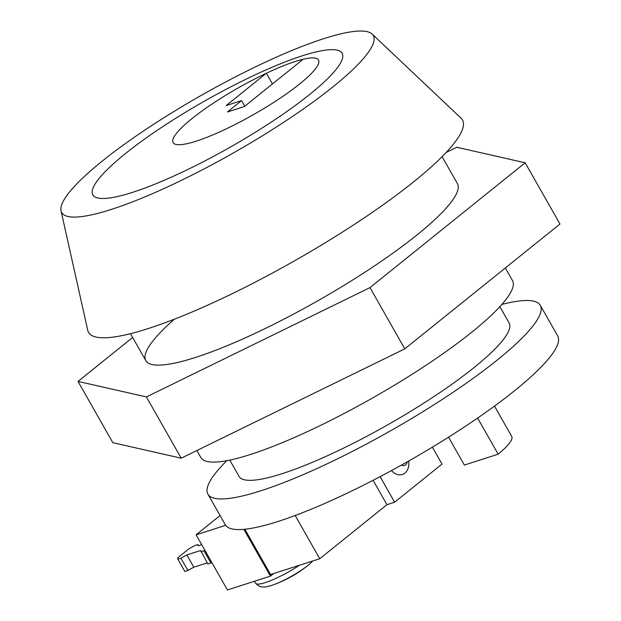 <?xml version="1.0" encoding="UTF-8"?>
<svg xmlns="http://www.w3.org/2000/svg" width="621" height="621" viewBox="0 0 621 621"><rect width="100%" height="100%" fill="white"/><g stroke="black" fill="none" stroke-linecap="round" stroke-linejoin="round"><path stroke-width="0.93" d="M299.578 84.021A83.618 15.385 -29.6 0 0 318.503 59.996A83.618 15.385 -29.6 0 0 268.792 72.114A83.618 15.385 -29.6 0 0 192.013 118.58A83.618 15.385 -29.6 0 0 173.088 142.605A83.618 15.385 -29.6 0 0 222.799 130.488A83.618 15.385 -29.6 0 0 299.578 84.021A83.618 15.385 -29.6 0 0 318.503 59.996A83.618 15.385 -29.6 0 0 303.149 59.251L244.34 106.548L227.441 111.982L241.585 100.602L226.223 105.539L266.37 73.247A83.618 15.385 -29.6 0 0 192.013 118.58A83.618 15.385 -29.6 0 0 173.088 142.605A83.618 15.385 -29.6 0 0 222.799 130.488A83.618 15.385 -29.6 0 0 299.578 84.021M226.812 460.681A191.136 35.156 -29.6 0 0 207.911 494.13L225.307 524.753A191.136 35.156 -29.6 0 0 338.934 497.056A191.136 35.156 -29.6 0 0 514.429 390.842A191.136 35.156 -29.6 0 0 557.689 335.938L540.286 305.307A191.136 35.156 -29.6 0 0 501.877 304.43M207.911 494.13A191.136 35.156 -29.6 0 0 321.538 466.433A191.136 35.156 -29.6 0 0 497.025 360.219A191.136 35.156 -29.6 0 0 540.286 305.307M229.793 460.091L239.069 476.423A155.297 28.566 -29.6 0 0 331.389 453.92A155.297 28.566 -29.6 0 0 473.978 367.624A155.297 28.566 -29.6 0 0 509.127 323.013L499.851 306.681M196.873 450.52L200.894 457.599A179.19 32.96 -29.6 0 0 307.418 431.634A179.19 32.96 -29.6 0 0 471.944 332.056A179.19 32.96 -29.6 0 0 512.496 280.583L505.339 267.977M125.302 153.682A143.35 26.369 -29.6 0 0 92.855 194.862A143.35 26.369 -29.6 0 0 178.08 174.097A143.35 26.369 -29.6 0 0 309.7 94.431A143.35 26.369 -29.6 0 0 342.14 53.251A143.35 26.369 -29.6 0 0 256.923 74.023A143.35 26.369 -29.6 0 0 125.302 153.682A143.35 26.369 -29.6 0 0 92.855 194.862A143.35 26.369 -29.6 0 0 178.08 174.097A143.35 26.369 -29.6 0 0 309.7 94.431A143.35 26.369 -29.6 0 0 342.14 53.251A143.35 26.369 -29.6 0 0 256.923 74.023A143.35 26.369 -29.6 0 0 125.302 153.682M401.399 465.121A6.373 4.696 72.2 0 0 405.614 464.85A6.373 4.696 72.2 0 0 407.283 461.814M391.478 470.571A14.337 10.573 72.2 0 0 404.892 473.124A14.337 10.573 72.2 0 0 408.75 460.976M380.106 476.656L394.622 502.21L442.02 464.097L432.387 447.143M220.067 515.539L196.096 534.821L227.418 589.95L270.445 576.125L273.651 573.548M295.185 515.5L319.745 558.737L270.57 574.534L244.845 529.247M319.745 558.737L386.945 504.679L394.622 502.21M373.097 480.312L386.945 504.679M243.867 529.34L270.445 576.125M196.096 534.821L225.664 525.319M201.716 544.702L198.161 545.843L197.913 544.555L198.573 545.712M197.913 544.555L194.839 545.541L188.939 548.809L177.622 557.914L177.862 559.195L184.825 571.452L187.899 570.466L193.799 567.198L207.22 562.89M177.862 559.195L180.936 558.209L187.899 570.466M180.936 558.209L186.843 554.949L193.799 567.198M186.843 554.949L200.668 550.501L207.872 564.047L211.854 562.556M200.917 551.79L203.983 550.804L210.946 563.053M203.983 550.804L204.899 550.299M102.255 161.095A179.19 32.96 -29.6 0 0 61.029 210.822A179.19 32.96 -29.6 0 0 164.068 188.512A179.19 32.96 -29.6 0 0 332.747 87.025A179.19 32.96 -29.6 0 0 372.142 34.077A179.19 32.96 -29.6 0 0 262.582 63.474A179.19 32.96 -29.6 0 0 102.255 161.095M61.029 210.822L87.732 330.263A215.021 39.558 -29.6 0 0 211.381 303.498A215.021 39.558 -29.6 0 0 413.796 181.712A215.021 39.558 -29.6 0 0 461.069 118.184L372.142 34.077M174.322 319.217A179.19 32.96 -29.6 0 0 145.795 360.607A179.19 32.96 -29.6 0 0 252.32 334.641A179.19 32.96 -29.6 0 0 416.846 235.064A179.19 32.96 -29.6 0 0 457.398 183.591L442.098 156.655M132.653 337.475L78.029 381.418L146.409 396.928L181.208 458.182L404.783 348.862L559.971 224.034L525.172 162.78L456.784 147.27L446.157 152.471M146.409 396.928L369.984 287.601L404.783 348.862M369.984 287.601L525.172 162.78M78.029 381.418L112.828 442.68L181.208 458.182M266.37 73.247L272.448 83.944M494.502 406.087L511.72 436.392A65.702 12.086 150.4 0 1 498.158 454.199L477.619 418.049M498.158 454.199L464.376 465.059L448.541 437.176M244.767 106.207L241.585 100.602M273.481 584.78A119.457 119.457 0 0 0 308.8 564.722A29.684 5.465 150.4 0 1 290.248 576.948A29.684 5.465 150.4 0 1 273.481 584.78C268.404 586.472 265.089 587.218 263.521 587.008C261.922 586.729 259.982 587.761 255.689 583.29A35.048 6.443 -29.6 0 0 287.368 572.57A35.048 6.443 -29.6 0 0 299.524 565.234M145.795 360.607L130.495 333.671M255.689 583.29L254.323 581.303M308.8 564.722L312.976 560.91"/></g></svg>

